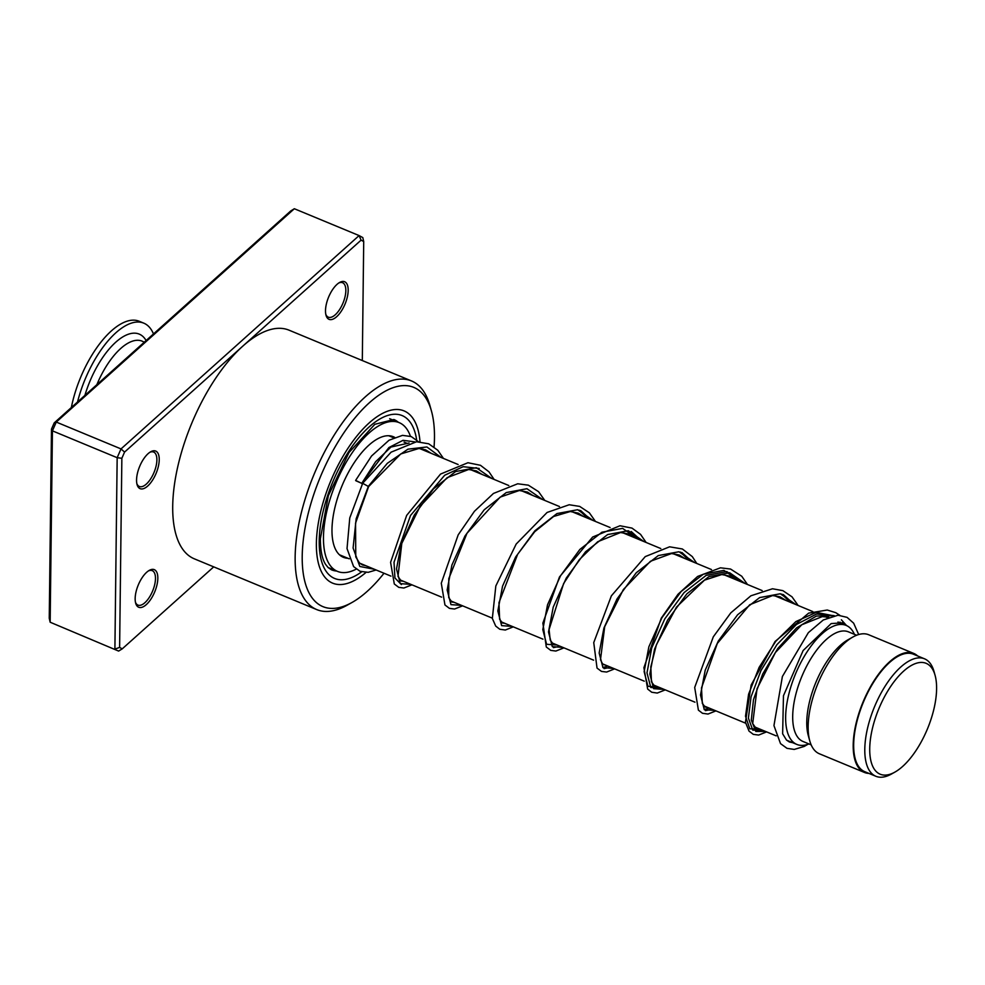 <?xml version="1.0" encoding="UTF-8"?>
<svg xmlns="http://www.w3.org/2000/svg" width="985" height="985" viewBox="0 0 985 985"><rect width="100%" height="100%" fill="white"/><g stroke="black" fill="none" stroke-linecap="round" stroke-linejoin="round"><path stroke-width="1.48" d="M875.296 770.516A60.011 26.312 112.5 0 0 894.946 772.08A60.011 26.312 112.5 0 0 927.464 728.851A60.011 26.312 112.5 0 0 935.073 675.291A60.011 26.312 112.5 0 0 931.022 667.03A60.011 26.312 112.5 0 0 884.653 696.481A60.011 26.312 112.5 0 0 875.296 770.516M935.073 675.291L934.014 671.487A63.569 27.863 112.5 0 0 929.717 662.733A63.569 27.863 112.5 0 0 924.558 658.83A63.569 27.863 112.5 0 0 877.389 700.298A63.569 27.863 112.5 0 0 870.691 772.363A63.569 27.863 112.5 0 0 875.85 776.266A63.569 27.863 112.5 0 0 891.499 774.013L894.946 772.08M924.558 658.83L913.427 654.212A63.569 27.863 112.5 0 0 866.271 695.681A63.569 27.863 112.5 0 0 859.573 767.758A63.569 27.863 112.5 0 0 864.731 771.661L875.85 776.266M854.414 634.328A64.419 28.233 112.5 0 0 851.434 629.378A64.419 28.233 112.5 0 0 846.201 625.426A64.419 28.233 112.5 0 0 798.404 667.448A64.419 28.233 112.5 0 0 791.62 740.474A64.419 28.233 112.5 0 0 796.853 744.426A64.419 28.233 112.5 0 0 808.956 743.946M856.618 635.251L848.479 631.865A59.334 26.004 112.5 0 0 804.449 670.576A59.334 26.004 112.5 0 0 798.207 737.839A59.334 26.004 112.5 0 0 803.021 741.483L811.16 744.857M917.651 655.961A64.419 28.233 112.5 0 0 913.76 653.437L868.721 634.759A64.419 28.233 112.5 0 0 852.862 637.036A64.419 28.233 112.5 0 0 817.956 683.442A64.419 28.233 112.5 0 0 809.781 740.942A64.419 28.233 112.5 0 0 814.139 749.807A64.419 28.233 112.5 0 0 819.372 753.771L864.411 772.437A64.419 28.233 112.5 0 0 868.955 773.41M913.76 653.437A64.419 28.233 112.5 0 0 865.963 695.459A64.419 28.233 112.5 0 0 859.179 768.485A64.419 28.233 112.5 0 0 864.411 772.437M852.862 637.036L847.95 639.807A59.334 26.004 112.5 0 0 815.802 682.556A59.334 26.004 112.5 0 0 808.266 735.5L809.781 740.942M84.895 395.404A62.72 27.494 -67.5 0 1 139.02 334.026A62.72 27.494 -67.5 0 1 146.112 340.551M77.519 402.015A74.589 32.702 -67.5 0 1 143.527 323.055A74.589 32.702 -67.5 0 1 143.785 323.154A74.589 32.702 -67.5 0 1 153.488 333.94M71.351 407.544A74.589 32.702 -67.5 0 1 139.02 321.184A74.589 32.702 -67.5 0 1 139.279 321.295A74.589 32.702 -67.5 0 1 139.538 321.406M347.914 558.273A65.269 28.614 -67.5 0 1 343.334 557.301A65.269 28.614 -67.5 0 1 338.04 553.287A65.269 28.614 -67.5 0 1 344.91 479.301A65.269 28.614 -67.5 0 1 393.335 436.724A65.269 28.614 -67.5 0 1 394.653 437.365M329.113 567.914L327.943 567.397M356.238 569.121A80.524 35.3 -67.5 0 1 337.498 571.399A80.524 35.3 -67.5 0 1 330.948 566.449A80.524 35.3 -67.5 0 1 339.431 475.164A80.524 35.3 -67.5 0 1 399.184 422.639A80.524 35.3 -67.5 0 1 405.721 427.576A80.524 35.3 -67.5 0 1 410.413 436.244M389.666 418.699L399.184 422.639M325.506 310.694A20.34 8.914 -67.5 0 1 339.628 282.461A20.34 8.914 -67.5 0 1 348.185 290.378A20.34 8.914 -67.5 0 1 338.471 314.88A20.34 8.914 -67.5 0 1 326.023 315.274A20.34 8.914 -67.5 0 1 325.506 310.694M325.801 314.301A18.641 8.175 112.5 0 0 328.3 317.17A18.641 8.175 112.5 0 0 339.468 309.758A18.641 8.175 112.5 0 0 345.833 290.637A18.641 8.175 112.5 0 0 342.583 282.72A18.641 8.175 112.5 0 0 338.778 282.99M135.154 598.609A20.34 8.914 -67.5 0 1 149.277 570.377A20.34 8.914 -67.5 0 1 157.834 578.293A20.34 8.914 -67.5 0 1 148.107 602.795A20.34 8.914 -67.5 0 1 135.671 603.189A20.34 8.914 -67.5 0 1 135.154 598.609M135.45 602.217A18.641 8.175 112.5 0 0 137.937 605.098A18.641 8.175 112.5 0 0 149.117 597.673A18.641 8.175 112.5 0 0 155.482 578.552A18.641 8.175 112.5 0 0 152.232 570.647A18.641 8.175 112.5 0 0 148.427 570.906M136.558 480.015A20.34 8.914 -67.5 0 1 150.68 451.783A20.34 8.914 -67.5 0 1 159.238 459.7A20.34 8.914 -67.5 0 1 149.523 484.201A20.34 8.914 -67.5 0 1 137.075 484.595A20.34 8.914 -67.5 0 1 136.558 480.015M136.853 483.623A18.641 8.175 112.5 0 0 139.353 486.491A18.641 8.175 112.5 0 0 150.52 479.079A18.641 8.175 112.5 0 0 156.886 459.958A18.641 8.175 112.5 0 0 153.635 452.041A18.641 8.175 112.5 0 0 149.831 452.312M434.065 446.894A118.668 52.02 112.5 0 0 434.471 437.746A118.668 52.02 112.5 0 0 431.455 411.04A118.668 52.02 112.5 0 0 358.885 413.343A118.668 52.02 112.5 0 0 302.21 556.279A118.668 52.02 112.5 0 0 352.101 602.426A118.668 52.02 112.5 0 0 384.015 573.245M352.101 602.426L347.176 605.196A123.753 54.249 -67.5 0 1 316.714 609.58A123.753 54.249 -67.5 0 1 295.143 557.067A123.753 54.249 -67.5 0 1 337.375 430.149A123.753 54.249 -67.5 0 1 411.508 380.949A123.753 54.249 -67.5 0 1 429.928 405.611L431.455 411.04M420.016 441.76A93.23 40.878 112.5 0 0 404.047 410.893A93.23 40.878 112.5 0 0 348.185 447.966A93.23 40.878 112.5 0 0 316.382 543.572A93.23 40.878 112.5 0 0 332.622 583.145A93.23 40.878 112.5 0 0 365.964 572.445A93.23 40.878 112.5 0 1 332.622 583.145A93.23 40.878 112.5 0 1 316.382 543.572A93.23 40.878 112.5 0 1 348.185 447.966A93.23 40.878 112.5 0 1 404.047 410.893A93.23 40.878 112.5 0 1 420.016 441.76M362.308 360.547L363.711 241.559L361.089 240.143L242.839 346.104A123.753 54.249 112.5 0 0 172.707 506.29A123.753 54.249 112.5 0 0 194.267 558.803L316.714 609.58M411.508 380.949L289.073 330.184A123.753 54.249 112.5 0 0 242.839 346.104L124.578 452.078L121.857 458.284L119.616 647.428L122.251 648.844L213.72 566.867M119.616 647.428L114.9 649.066L117.166 457.693L121.02 448.914L359.094 235.575L294.343 208.734L56.268 422.072L52.427 430.851L50.161 622.225L118.619 651.073L50.161 622.225L49.25 618.248L51.491 429.103L54.212 422.897L290.723 210.962L294.343 208.734M361.089 240.143L359.094 235.575L362.8 237.582L363.711 241.559M124.578 452.078L121.02 448.914L56.268 422.072L54.212 422.897M121.857 458.284L117.166 457.693L52.427 430.851L51.491 429.103M118.619 651.073L122.251 648.844M355.856 480.742L361.433 483.204L355.622 480.421L371.542 456.006L389.038 440.221L402.483 435.37L411.225 436.552L418.465 441.711M409.107 443.004L390.959 447.055L375.593 461.768L361.655 483.524L388.915 447.547L403.037 440.32L414.882 441.883M362.985 483.475L368.612 486.602L355.548 523.158L355.77 556.919L359.439 562.928L362.381 564.934L365.706 565.661M376.147 569.983L368.168 572.334L360.079 571.312L353.603 566.597L347.028 548.583L349.761 517.95L362.739 483.179L391.082 452.177L416.507 441.76L428.697 443.792L437.796 450.243L443.459 458.431M843.603 624.342L842.397 622.68L843.603 624.342M834.123 615.637L816.577 614.024L796.434 624.478L776.882 644.707L760.962 670.551L751.062 696.789L748.391 718.102L752.774 730.119L762.698 730.267L752.774 730.119L748.391 718.102L751.062 696.789L760.962 670.551L776.882 644.707L796.434 624.478L816.577 614.024L834.123 615.637M792.937 603.337L783.235 594.521L792.937 603.337M705.408 710.641L712.032 709.262L705.408 710.641M742.271 582.332L726.782 571.571L706.11 575.412L684.058 592.613L664.764 618.912L651.713 647.97L646.985 672.829L650.789 687.481L661.366 688.244L650.789 687.481L646.985 672.829L651.713 647.97L664.764 618.912L684.058 592.613L706.11 575.412L726.782 571.571L742.271 582.332M691.593 561.315L681.916 552.511L691.593 561.315M604.076 668.63L610.7 667.239L604.076 668.63M640.927 540.309L631.237 531.506L640.927 540.309M553.41 647.625L560.022 646.234L553.41 647.625M590.261 519.304L580.571 510.489L590.261 519.304M479.227 468.466L463.147 466.693L444.678 475.25L410.523 515.463L394.025 562.226L394.936 577.986L401.4 584.597L394.936 577.986L394.025 562.226L410.523 515.463L444.678 475.25L463.147 466.693L479.227 468.466M96.862 384.679A57.327 25.13 -67.5 0 1 141.914 341.069A57.327 25.13 -67.5 0 1 144.179 342.275M361.655 571.842A88.145 38.637 -67.5 0 1 319.214 541.036A88.145 38.637 -67.5 0 1 364.228 431.701A88.145 38.637 -67.5 0 1 416.643 439.889M398.297 422.269A81.373 35.669 112.5 0 0 393.877 419.512L374.866 424.289L348.961 452.571L328.362 495.677L320.359 538.783C320.384 550.48 322.132 559.012 325.579 564.38L328.14 567.582L331.539 569.847A81.373 35.669 112.5 0 0 336.611 571.029M441.108 457.459L426.887 446.968L407.938 449.172L387.327 463.307L368.378 486.294L356.164 518.738L353.098 547.992L359.833 566.473L374.472 569.293M421.629 449.369L421.26 448.704M846.546 625.573L841.362 619.787M834.196 615.625L816.405 616.068L796.594 627.851L777.744 648.549L762.661 674.109L753.5 699.584L751.284 720.035L755.791 731.436L765.542 731.449M795.782 604.519L780.292 593.758L759.62 597.6L737.568 614.8L718.274 641.1L705.223 670.157L700.507 695.016L704.3 709.668L714.876 710.444M745.116 583.502L729.626 572.753L708.954 576.594L686.914 593.795L667.608 620.082L654.557 649.14L649.841 674.011L653.634 688.663L664.21 689.426M694.45 562.497L678.961 551.748L658.288 555.577L636.236 572.777L616.942 599.077L603.891 628.135L599.163 652.993L602.968 667.658L613.544 668.421M643.784 541.491L628.295 530.73L607.622 534.572L585.57 551.772L566.277 578.072L553.225 607.129L548.497 631.988L552.302 646.64L562.878 647.416M593.105 520.486L577.629 509.725L556.956 513.567L534.904 530.767L515.611 557.067L502.559 586.124L497.831 610.983L501.636 625.635L512.212 626.398M542.439 499.469L526.95 488.72L506.278 492.562L484.238 509.762L464.945 536.049L451.893 565.107L447.165 589.966L450.97 604.63L461.546 605.393M491.774 478.464L476.284 467.703L455.612 471.544L433.572 488.745L414.279 515.044L401.227 544.102L396.499 568.961L400.292 583.625L410.868 584.388M840.833 623.197L840.07 622.126M833.495 615.773L816.233 612.35L795.868 621.584L775.737 641.333L759.115 667.362L748.588 694.228L745.51 716.267L749.794 728.814L759.854 729.085M790.081 602.155L781.758 594.09M704.189 709.557L709.188 708.08M739.415 581.15L723.938 570.389L703.265 574.23L681.214 591.431L661.92 617.73L648.869 646.776L644.141 671.647L647.945 686.299L658.509 687.074M688.749 560.133L680.426 552.068M602.857 667.534L607.843 666.057M638.083 539.127L622.594 528.379L601.921 532.22L579.882 549.421L560.576 575.708L547.537 604.765L542.809 629.624L546.601 644.288L557.178 645.052M587.417 518.122L579.094 510.058M339.419 554.764L349.244 558.827M359.685 563.161L390.946 576.126M399.565 579.697L441.612 597.132M450.231 600.702L492.278 618.137M500.897 621.72L542.944 639.154M551.575 642.725L593.61 660.159M602.241 663.73L644.276 681.164M652.907 684.747L694.942 702.17M703.573 705.753L745.608 723.187M754.239 726.758L776.168 735.857M786.596 740.178L796.853 744.426M388.767 435.752L393.668 437.783M404.01 442.068L407.458 443.496M419.585 448.532L458.123 464.514M470.264 469.537L508.789 485.519M520.93 490.555L559.455 506.524M571.596 511.56L610.121 527.529M622.261 532.565L660.787 548.546M672.927 553.582L711.466 569.552M723.593 574.587L762.131 590.557M774.259 595.593L812.797 611.574M824.938 616.61L827.622 617.718M837.989 622.015L846.201 625.426M143.785 323.154L139.279 321.295M328.953 567.852L337.498 571.399M828.816 617.226L822.253 616.598L801.753 624.773L775.404 652.526L757.034 688.761L752.7 723.569L755.889 728.1L757.994 728.321M785.993 600.456L779.935 596.775L772.585 595.556L749.72 604.741L717.339 643.427L701.48 687.961L702.33 703.425L705.223 707.095L707.328 707.304M735.327 579.451L730.279 576.188L721.759 574.55L704.484 580.153L676.51 607.056L656.392 644.769L650.814 666.87L651.454 681.817L654.545 686.077L656.663 686.299M684.661 558.433L679.231 555.011L671.573 553.533L650.445 561.265L623.382 589.523L604.704 626.682L600.481 659.741L602.82 664.37L605.984 665.294M633.995 537.428L628.319 533.907L620.575 532.528L597.723 541.713L579.266 559.726L563.654 583.477L549.088 629.513L550.209 640.078L553.213 644.067L555.318 644.276M583.317 516.423L578.318 513.173L570.303 511.523L553.619 516.472L534.683 531.752L517.654 554.284L498.964 602.685L499.604 619.233L502.51 623.037L504.652 623.271M532.651 495.406L527.418 492.069L519.329 490.505L500.171 497.117L466.976 533.291L448.778 578.651L448.717 597.587L451.906 602.057L453.987 602.266M481.985 474.401L476.358 470.892L468.651 469.5L447.141 477.663L420.201 506.228L401.806 543.363L398.002 576.422L401.203 581.027L403.321 581.248M431.319 453.395L425.631 449.862L418.884 448.495L400.747 453.95L368.612 486.602M792.63 742.678L789.441 742.013L786.486 740.067L782.632 733.788L783.469 695.73L803.12 650.568L831.192 623.579L842.791 622.828L847.014 625.795M807.675 744.414L804.228 746.433L794.242 749.425L787.003 748.341L780.526 743.626L773.951 725.6L782.386 676.51L808.353 632.653L823.288 619.984L838.001 615.231L847.075 617.361L853.663 623.197L858.674 634.537M839.799 615.28L835.772 612.682L827.24 610.023L808.648 613.126L775.072 641.481L751.149 685.043L745.436 722.227L749.031 731.104L753.303 734.367L758.647 735.069L766.613 731.892M798.133 605.492L792.002 596.824L782.841 590.631L772.499 588.771L750.902 595.79L730.796 612.867L713.312 636.815L694.696 687.456L698.39 710.136L702.477 713.288L708.03 714.051L715.947 710.887M747.467 584.487L741.767 576.262L730.562 569.047L720.466 567.816L697.651 576.434L678.049 594.214L661.243 618.223L643.894 667.719L647.662 689.057L651.725 692.246L657.266 693.058L665.281 689.882M696.789 563.469L692.307 556.611L682.359 548.977L669.591 546.81L645.249 556.611L611.365 595.851L593.746 642.602L597.033 668.089L601.515 671.425L606.649 672.041L614.615 668.864M646.123 542.464L640.57 534.387L632.001 528.108L619.996 525.756L592.638 537.034L559.468 576.988L542.87 623.111L546.293 646.997L550.763 650.383L555.872 651.048L563.949 647.859M595.457 521.459L589.362 512.816L579.697 506.413L569.207 504.751L547.094 512.459L516.177 544.065L495.824 585.976L492.34 618.445L495.701 626.078L499.777 629.243L505.33 630.031L513.284 626.854M544.791 500.442L538.561 491.675L528.342 485.162L517.691 483.783L493.46 493.448L474.438 511.277L458.185 534.867L441.28 583.206L444.949 604.962L449.419 608.361L454.541 609.025L462.618 605.837M494.125 479.436L488.979 471.827L480.458 465.289L467.949 462.728L440.529 474.081L406.657 515.401L390.589 562.337L394.296 583.982L398.765 587.356L403.887 588.02L411.952 584.831M422.934 449.012L423.378 450.096"/></g></svg>
